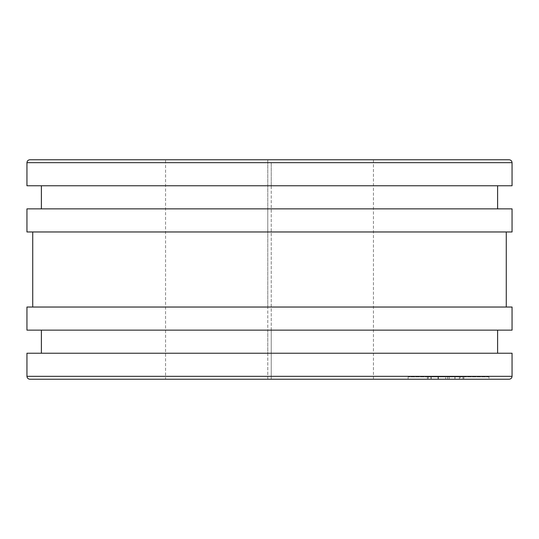 <?xml version="1.0" encoding="UTF-8"?>
<svg xmlns="http://www.w3.org/2000/svg" width="539" height="539" viewBox="0 0 539 539"><rect width="100%" height="100%" fill="white"/><g stroke="black" fill="none" stroke-linecap="round" stroke-linejoin="round"><path stroke-width="0.4" stroke-dasharray="2.69 2.02" d="M488.947 376.916L408.097 376.916L488.947 376.916L488.947 379.227L408.097 379.227L488.947 379.227M408.097 376.916L408.097 379.227M509.16 159.773L165.547 159.773L165.547 379.227L267.768 379.227L267.768 159.773L29.84 159.773M165.547 159.773L267.768 159.773L267.768 208.862L41.388 208.862L41.388 185.76L267.768 185.76L26.95 185.76L26.95 162.663L267.768 162.663M373.453 159.773L373.453 379.227L165.547 379.227M454.862 376.916L427.427 376.916L463.85 376.916L454.862 376.916L454.862 379.227L447.613 379.227L463.85 379.227L454.862 379.227M459.41 376.916L428.31 376.916L459.41 376.916L459.41 379.227L462.961 379.227L462.961 376.916L462.961 379.227L428.31 379.227L428.31 376.916L428.31 379.227L459.41 379.227L459.41 376.916M497.612 185.76L271.232 185.76L271.232 162.663L512.05 162.663L512.05 185.76L271.232 185.76L271.232 208.862L497.612 208.862L497.612 185.76L41.388 185.76M506.276 231.965L271.232 231.965L271.232 208.862L512.05 208.862L512.05 231.965L271.232 231.965L271.232 307.035L506.276 307.035L506.276 231.965L32.724 231.965L267.768 231.965L267.768 208.862L26.95 208.862L26.95 231.965L267.768 231.965L267.768 307.035L32.724 307.035L32.724 231.965M497.612 330.137L271.232 330.137L271.232 307.035L512.05 307.035L512.05 330.137L271.232 330.137L271.232 353.24L497.612 353.24L497.612 330.137L41.388 330.137L267.768 330.137L267.768 307.035L26.95 307.035L26.95 330.137L267.768 330.137L267.768 353.24L41.388 353.24L41.388 330.137M271.232 376.337L512.05 376.337L512.05 353.24L271.232 353.24L271.232 379.227L509.16 379.227M497.612 208.862L41.388 208.862M506.276 307.035L32.724 307.035M497.612 353.24L41.388 353.24M26.95 353.24L267.768 353.24L267.768 376.337L26.95 376.337L26.95 353.24M29.84 379.227L267.768 379.227L267.768 376.337M271.232 162.663L271.232 379.227L373.453 379.227M438.119 379.227L427.427 379.227L438.119 379.227L438.119 376.916M460.299 379.227L449.189 379.227L460.299 379.227L460.299 376.916L449.189 376.916L460.299 376.916M445.638 379.227L430.978 379.227L445.638 379.227L445.638 376.916L430.978 376.916L445.638 376.916M447.613 379.227L447.613 376.916L447.613 379.227M463.85 379.227L463.85 376.916M454.956 379.227L454.956 376.916M427.427 379.227L427.427 376.916M431.227 379.227L431.227 376.916M438.402 379.227L438.402 376.916M454.983 379.227L454.983 376.916M454.909 379.227L454.909 376.916M449.189 379.227L449.189 376.916M438.342 379.227L438.342 376.916M438.018 379.227L438.018 376.916M430.978 379.227L430.978 376.916"/><path stroke-width="0.81" d="M512.05 330.137L26.95 330.137L26.95 307.035L512.05 307.035L512.05 330.137M512.05 231.965L26.95 231.965L26.95 208.862L512.05 208.862L512.05 231.965M29.84 159.773C28.095 159.962 27.132 160.918 26.95 162.663L512.05 162.663L512.05 185.76L26.95 185.76L26.95 162.663C27.132 160.918 28.095 159.962 29.84 159.773L509.16 159.773C510.905 159.962 511.868 160.918 512.05 162.663C511.868 160.918 510.905 159.962 509.16 159.773M497.612 208.862L497.612 185.76M41.388 208.862L41.388 185.76M506.276 307.035L506.276 231.965M32.724 307.035L32.724 231.965M497.612 353.24L497.612 330.137M41.388 353.24L41.388 330.137M512.05 353.24L26.95 353.24L26.95 376.337C27.132 378.082 28.095 379.038 29.84 379.227L509.16 379.227C510.905 379.038 511.868 378.082 512.05 376.337L512.05 353.24M509.16 379.227C510.905 379.038 511.868 378.082 512.05 376.337L26.95 376.337C27.132 378.082 28.095 379.038 29.84 379.227"/></g></svg>
